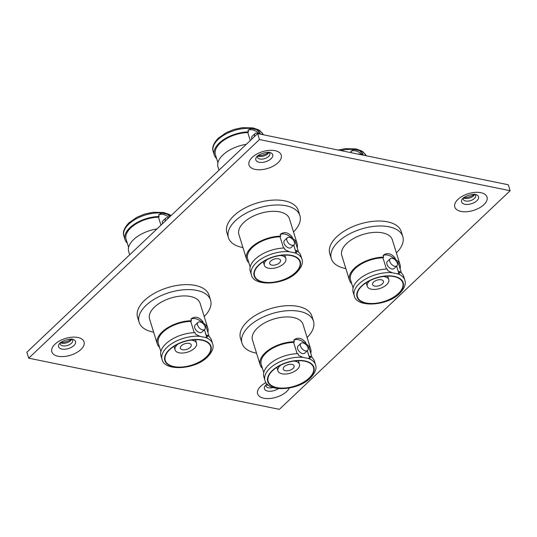 <?xml version="1.0" encoding="UTF-8"?>
<svg xmlns="http://www.w3.org/2000/svg" width="537" height="537" viewBox="0 0 537 537"><rect width="100%" height="100%" fill="white"/><g stroke="black" fill="none" stroke-linecap="round" stroke-linejoin="round"><path stroke-width="0.81" d="M463.478 197.871A6.478 3.37 162.8 0 0 464.357 198.254A6.478 3.37 162.8 0 0 464.854 198.381A6.478 3.37 162.8 0 0 473.641 195.79A6.478 3.37 162.8 0 0 474.178 195.213A6.478 3.37 162.8 0 0 474.688 194.401M474.822 194.407A6.478 3.37 -17.2 0 1 475.661 195.488A6.478 3.37 -17.2 0 1 474.453 198.422A6.478 3.37 -17.2 0 1 465.673 201.006A6.478 3.37 -17.2 0 1 463.283 199.321A6.478 3.37 -17.2 0 1 463.371 197.958M257.686 155.871A6.478 3.37 162.8 0 0 258.565 156.247A6.478 3.37 162.8 0 0 259.062 156.374A6.478 3.37 162.8 0 0 267.849 153.79A6.478 3.37 162.8 0 0 268.386 153.213A6.478 3.37 162.8 0 0 268.896 152.401M269.03 152.407A6.478 3.37 -17.2 0 1 269.869 153.488A6.478 3.37 -17.2 0 1 268.661 156.415A6.478 3.37 -17.2 0 1 259.874 159.006A6.478 3.37 -17.2 0 1 257.492 157.314A6.478 3.37 -17.2 0 1 257.579 155.952M272.984 387.526A6.478 3.37 -17.2 0 1 268.487 387.821A6.478 3.37 -17.2 0 1 266.104 386.137A6.478 3.37 -17.2 0 1 266.184 384.767M266.292 384.687A6.478 3.37 162.8 0 0 267.171 385.069A6.478 3.37 162.8 0 0 267.668 385.19A6.478 3.37 162.8 0 0 268.614 385.318M463.753 197.67A10.028 5.216 162.8 0 0 474.346 194.387M257.961 155.663A10.028 5.216 162.8 0 0 268.554 152.387M266.567 384.485A10.028 5.216 162.8 0 0 267.607 384.479M60.5 342.687A6.478 3.37 162.8 0 0 61.379 343.062A6.478 3.37 162.8 0 0 61.876 343.19A6.478 3.37 162.8 0 0 70.662 340.599A6.478 3.37 162.8 0 0 71.199 340.022A6.478 3.37 162.8 0 0 71.71 339.216M71.844 339.223A6.478 3.37 -17.2 0 1 72.683 340.297A6.478 3.37 -17.2 0 1 71.475 343.23A6.478 3.37 -17.2 0 1 62.695 345.821A6.478 3.37 -17.2 0 1 60.305 344.13A6.478 3.37 -17.2 0 1 60.392 342.767M60.775 342.478A10.028 5.216 162.8 0 0 71.367 339.203M510.15 190.722L259.458 139.553L28.696 358.179L279.388 409.348L510.15 190.722L508.304 184.768L257.612 133.599L259.458 139.553M28.696 358.179L26.85 352.225L257.612 133.599M382.364 283.838A5.679 2.954 162.8 0 0 383.425 281.267A5.679 2.954 162.8 0 0 379.337 279.69A5.679 2.954 162.8 0 0 373.631 282.053A5.679 2.954 162.8 0 0 372.571 284.623A5.679 2.954 162.8 0 0 376.659 286.201A5.679 2.954 162.8 0 0 382.364 283.838M370.074 280.542A11.25 5.853 162.8 0 0 369.342 281.18A11.25 5.853 162.8 0 0 367.248 286.275A11.25 5.853 162.8 0 0 375.343 289.396A11.25 5.853 162.8 0 0 386.647 284.711A11.25 5.853 162.8 0 0 388.748 279.616A11.25 5.853 162.8 0 0 383.176 276.488M358.515 154.193A4.867 2.86 -133.5 0 1 361.871 154.878M389.808 261.539A4.867 2.86 -133.5 0 1 390.204 258.774A4.867 2.86 -133.5 0 1 394.017 259.029A4.867 2.86 -133.5 0 1 397.293 263.07A4.867 2.86 -133.5 0 1 396.897 265.835A4.867 2.86 -133.5 0 1 393.084 265.58A4.867 2.86 -133.5 0 1 389.808 261.539M396.897 265.835L394.037 268.547A4.867 2.86 -133.5 0 1 390.224 268.285A4.867 2.86 -133.5 0 1 386.955 264.251A4.867 2.86 -133.5 0 1 387.345 261.479L390.204 258.774M345.848 268.567A37.409 19.453 -17.2 0 1 331.322 258.673A37.409 19.453 -17.2 0 1 338.297 241.737A37.409 19.453 -17.2 0 1 375.887 226.171A37.409 19.453 -17.2 0 1 402.79 236.548A37.409 19.453 -17.2 0 1 396.4 252.92M331.322 258.673L329.785 253.706A37.409 19.453 -17.2 0 1 336.759 236.777A37.409 19.453 -17.2 0 1 374.349 221.204A37.409 19.453 -17.2 0 1 401.253 231.588L402.79 236.548M396.447 261.351A25.306 13.157 -17.2 0 1 398.917 264.942L401.414 273.018M396.642 266.077L398.521 272.138L399.226 271.467L399.756 273.179L397.561 273.843L392.325 272.776L387.882 270.755L387.352 269.044A26.461 13.761 162.8 0 0 353.151 292.162L354.259 295.733A26.461 13.761 -17.2 0 1 359.186 283.758A26.461 13.761 -17.2 0 1 392.325 272.776M351.755 283.744A26.461 13.761 -17.2 0 1 349.466 280.247A26.461 13.761 -17.2 0 1 354.393 268.272A26.461 13.761 -17.2 0 1 383.66 257.129L383.129 255.417C387.043 252.41 391.003 253.216 395.01 257.847L395.541 259.559A26.461 13.761 -17.2 0 1 400.018 264.6A26.461 13.761 -17.2 0 1 400.105 268.782M349.466 280.247L341.78 255.437A26.461 13.761 -17.2 0 1 346.714 243.456A26.461 13.761 -17.2 0 1 373.302 232.447A26.461 13.761 -17.2 0 1 392.332 239.784L400.018 264.6M397.561 273.843A26.461 13.761 -17.2 0 1 404.811 280.086L403.703 276.515A26.461 13.761 162.8 0 0 399.226 271.467M351.346 152.73L350.869 151.199L354.165 149.494L359.401 150.561L362.75 153.622L363.227 155.153M398.36 293.517A23.722 12.338 162.8 0 0 402.777 282.777A23.722 12.338 162.8 0 0 385.714 276.199A23.722 12.338 162.8 0 0 361.878 286.073A23.722 12.338 162.8 0 0 357.454 296.813A23.722 12.338 162.8 0 0 374.517 303.392A23.722 12.338 162.8 0 0 398.36 293.517M386.439 269.064L382.955 257.807L383.66 257.129M353.064 287.98L350.567 279.911A25.306 13.157 -17.2 0 1 382.955 257.807M395.541 259.559L395.178 259.901M383.176 255.558A12.163 7.149 -133.5 0 1 394.259 258.559L395.01 257.847M394.259 258.559L394.507 259.351M396.601 266.117L398.931 273.642M350.916 151.333A12.163 7.149 -133.5 0 1 361.998 154.334L362.75 153.622M361.998 154.334L362.186 154.938M279.468 262.835A5.679 2.954 162.8 0 0 280.529 260.264A5.679 2.954 162.8 0 0 276.441 258.686A5.679 2.954 162.8 0 0 270.735 261.056A5.679 2.954 162.8 0 0 269.675 263.627A5.679 2.954 162.8 0 0 273.763 265.204A5.679 2.954 162.8 0 0 279.468 262.835M267.178 259.539A11.25 5.853 162.8 0 0 266.446 260.177A11.25 5.853 162.8 0 0 264.352 265.271A11.25 5.853 162.8 0 0 272.447 268.393A11.25 5.853 162.8 0 0 283.751 263.714A11.25 5.853 162.8 0 0 285.852 258.619A11.25 5.853 162.8 0 0 280.28 255.484M254.672 136.385A4.867 2.86 -133.5 0 1 254.652 136.317A4.867 2.86 -133.5 0 1 255.048 133.545A4.867 2.86 -133.5 0 1 258.975 133.874M251.813 139.09A4.867 2.86 -133.5 0 1 251.793 139.023A4.867 2.86 -133.5 0 1 252.189 136.257L255.048 133.545M286.912 240.542A4.867 2.86 -133.5 0 1 287.308 237.77A4.867 2.86 -133.5 0 1 291.121 238.025A4.867 2.86 -133.5 0 1 294.397 242.066A4.867 2.86 -133.5 0 1 294.001 244.838A4.867 2.86 -133.5 0 1 290.188 244.577A4.867 2.86 -133.5 0 1 286.912 240.542M294.001 244.838L291.141 247.544A4.867 2.86 -133.5 0 1 287.329 247.288A4.867 2.86 -133.5 0 1 284.053 243.248A4.867 2.86 -133.5 0 1 284.449 240.475L287.308 237.77M242.952 247.57A37.409 19.453 -17.2 0 1 228.426 237.669A37.409 19.453 -17.2 0 1 235.401 220.741A37.409 19.453 -17.2 0 1 272.991 205.168A37.409 19.453 -17.2 0 1 299.894 215.545A37.409 19.453 -17.2 0 1 293.504 231.924M228.426 237.669L226.889 232.709A37.409 19.453 -17.2 0 1 233.863 215.773A37.409 19.453 -17.2 0 1 271.453 200.207A37.409 19.453 -17.2 0 1 298.357 210.585L299.894 215.545M293.551 240.354A25.306 13.157 -17.2 0 1 296.021 243.939L298.518 252.014M293.746 245.08L295.625 251.141L296.33 250.464L296.86 252.182L294.665 252.846L289.43 251.772L284.986 249.752L284.456 248.04A26.461 13.761 162.8 0 0 250.255 271.158L251.363 274.729A26.461 13.761 -17.2 0 1 256.29 262.754A26.461 13.761 -17.2 0 1 289.43 251.772M248.859 262.741A26.461 13.761 -17.2 0 1 246.57 259.25A26.461 13.761 -17.2 0 1 251.497 247.268A26.461 13.761 -17.2 0 1 280.764 236.132L280.233 234.421C284.147 231.407 288.107 232.212 292.115 236.844L292.645 238.556A26.461 13.761 -17.2 0 1 297.122 243.597A26.461 13.761 -17.2 0 1 297.203 247.779M246.57 259.25L238.884 234.434A26.461 13.761 -17.2 0 1 243.818 222.459A26.461 13.761 -17.2 0 1 270.406 211.444A26.461 13.761 -17.2 0 1 289.436 218.787L297.122 243.597M294.665 252.846A26.461 13.761 -17.2 0 1 301.915 259.082L300.807 255.511A26.461 13.761 162.8 0 0 296.33 250.464M216.592 158.522A26.461 13.761 -17.2 0 1 214.303 155.025A26.461 13.761 -17.2 0 1 248.503 131.907L247.973 130.196L251.269 128.491L256.505 129.565L259.854 132.619L260.324 134.149M246.288 144.325A26.461 13.761 162.8 0 0 222.922 154.958A26.461 13.761 162.8 0 0 217.995 166.933L218.995 170.182M295.464 272.514A23.722 12.338 162.8 0 0 299.881 261.781A23.722 12.338 162.8 0 0 282.818 255.196A23.722 12.338 162.8 0 0 258.982 265.07A23.722 12.338 162.8 0 0 254.558 275.81A23.722 12.338 162.8 0 0 271.621 282.388A23.722 12.338 162.8 0 0 295.464 272.514M250.262 140.56L247.792 132.579L248.503 131.907M217.908 162.758L215.411 154.683A25.306 13.157 -17.2 0 1 247.792 132.579M283.543 248.067L280.059 236.804L280.764 236.132M250.168 266.983L247.671 258.908A25.306 13.157 -17.2 0 1 280.059 236.804M292.645 238.556L292.282 238.898M280.28 234.555A12.163 7.149 -133.5 0 1 291.363 237.555L292.115 236.844M291.363 237.555L291.611 238.354M293.705 245.12L296.035 252.645M248.013 130.337A12.163 7.149 -133.5 0 1 259.103 133.33L259.854 132.619M259.103 133.33L259.29 133.941M293.061 368.449A5.679 2.954 162.8 0 0 294.122 365.872A5.679 2.954 162.8 0 0 290.034 364.301A5.679 2.954 162.8 0 0 284.321 366.664A5.679 2.954 162.8 0 0 283.267 369.234A5.679 2.954 162.8 0 0 287.349 370.812A5.679 2.954 162.8 0 0 293.061 368.449M280.77 365.153A11.25 5.853 162.8 0 0 280.039 365.791A11.25 5.853 162.8 0 0 277.944 370.879A11.25 5.853 162.8 0 0 286.04 374.007A11.25 5.853 162.8 0 0 297.344 369.322A11.25 5.853 162.8 0 0 299.445 364.227A11.25 5.853 162.8 0 0 293.873 361.092M300.505 346.15A4.867 2.86 -133.5 0 1 300.901 343.378A4.867 2.86 -133.5 0 1 304.714 343.64A4.867 2.86 -133.5 0 1 307.99 347.674A4.867 2.86 -133.5 0 1 307.594 350.446A4.867 2.86 -133.5 0 1 303.781 350.191A4.867 2.86 -133.5 0 1 300.505 346.15M307.594 350.446L304.734 353.151A4.867 2.86 -133.5 0 1 300.921 352.896A4.867 2.86 -133.5 0 1 297.646 348.855A4.867 2.86 -133.5 0 1 298.042 346.09L300.901 343.378M256.545 353.178A37.409 19.453 -17.2 0 1 242.019 343.277A37.409 19.453 -17.2 0 1 248.987 326.348A37.409 19.453 -17.2 0 1 286.577 310.775A37.409 19.453 -17.2 0 1 313.487 321.16A37.409 19.453 -17.2 0 1 307.097 337.531M242.019 343.277L240.482 338.317A37.409 19.453 -17.2 0 1 247.456 321.381A37.409 19.453 -17.2 0 1 285.046 305.815A37.409 19.453 -17.2 0 1 311.95 316.192L313.487 321.16M307.144 345.962A25.306 13.157 -17.2 0 1 309.607 349.547L312.111 357.622M307.339 350.688L309.218 356.749L309.923 356.078L310.453 357.79L308.258 358.454L303.016 357.387L298.572 355.366L298.042 353.655A26.461 13.761 162.8 0 0 263.848 376.766L264.956 380.344A26.461 13.761 -17.2 0 1 269.883 368.362A26.461 13.761 -17.2 0 1 303.016 357.387M262.452 368.355A26.461 13.761 -17.2 0 1 260.163 364.858A26.461 13.761 -17.2 0 1 265.09 352.883A26.461 13.761 -17.2 0 1 294.357 341.74L293.826 340.028C297.74 337.014 301.7 337.827 305.707 342.452L306.238 344.163A26.461 13.761 -17.2 0 1 310.708 349.211A26.461 13.761 -17.2 0 1 310.795 353.386M260.163 364.858L252.477 340.042A26.461 13.761 -17.2 0 1 257.411 328.067A26.461 13.761 -17.2 0 1 283.999 317.052A26.461 13.761 -17.2 0 1 303.029 324.395L310.708 349.211M308.258 358.454A26.461 13.761 -17.2 0 1 315.501 364.697L314.4 361.119A26.461 13.761 162.8 0 0 309.923 356.078M309.05 378.129A23.722 12.338 162.8 0 0 313.474 367.389A23.722 12.338 162.8 0 0 296.411 360.81A23.722 12.338 162.8 0 0 272.574 370.678A23.722 12.338 162.8 0 0 268.151 381.418A23.722 12.338 162.8 0 0 285.214 388.003A23.722 12.338 162.8 0 0 309.05 378.129M297.136 353.675L293.645 342.411L294.357 341.74M263.761 372.591L261.264 364.516A25.306 13.157 -17.2 0 1 293.645 342.411M306.238 344.163L305.875 344.506M293.873 340.169A12.163 7.149 -133.5 0 1 304.956 343.163L305.707 342.452M304.956 343.163L305.204 343.962M307.298 350.728L309.627 358.253M190.165 347.446A5.679 2.954 162.8 0 0 191.226 344.875A5.679 2.954 162.8 0 0 187.138 343.297A5.679 2.954 162.8 0 0 181.425 345.66A5.679 2.954 162.8 0 0 180.372 348.231A5.679 2.954 162.8 0 0 184.453 349.809A5.679 2.954 162.8 0 0 190.165 347.446M177.875 344.15A11.25 5.853 162.8 0 0 177.143 344.788A11.25 5.853 162.8 0 0 175.049 349.882A11.25 5.853 162.8 0 0 183.144 353.004A11.25 5.853 162.8 0 0 194.448 348.318A11.25 5.853 162.8 0 0 196.542 343.224A11.25 5.853 162.8 0 0 190.977 340.096M165.369 220.989A4.867 2.86 -133.5 0 1 165.349 220.929A4.867 2.86 -133.5 0 1 165.738 218.156A4.867 2.86 -133.5 0 1 168.591 217.935M162.51 223.701A4.867 2.86 -133.5 0 1 162.489 223.634A4.867 2.86 -133.5 0 1 162.886 220.861L165.738 218.156M197.609 325.147A4.867 2.86 -133.5 0 1 198.005 322.381A4.867 2.86 -133.5 0 1 201.818 322.636A4.867 2.86 -133.5 0 1 205.094 326.677A4.867 2.86 -133.5 0 1 204.698 329.443A4.867 2.86 -133.5 0 1 200.885 329.188A4.867 2.86 -133.5 0 1 197.609 325.147M204.698 329.443L201.838 332.155A4.867 2.86 -133.5 0 1 198.025 331.893A4.867 2.86 -133.5 0 1 194.75 327.852A4.867 2.86 -133.5 0 1 195.146 325.086L198.005 322.381M153.649 332.175A37.409 19.453 -17.2 0 1 139.123 322.281A37.409 19.453 -17.2 0 1 146.091 305.345A37.409 19.453 -17.2 0 1 183.681 289.779A37.409 19.453 -17.2 0 1 210.591 300.156A37.409 19.453 -17.2 0 1 204.201 316.528M139.123 322.281L137.586 317.313A37.409 19.453 -17.2 0 1 144.56 300.384A37.409 19.453 -17.2 0 1 182.144 284.811A37.409 19.453 -17.2 0 1 209.054 295.189L210.591 300.156M204.248 324.959A25.306 13.157 -17.2 0 1 206.711 328.55L209.215 336.625M204.443 329.684L206.315 335.746L207.027 335.075L207.557 336.786L205.362 337.451L200.12 336.384L195.676 334.363L195.146 332.651A26.461 13.761 162.8 0 0 160.952 355.769L162.06 359.34A26.461 13.761 -17.2 0 1 166.987 347.365A26.461 13.761 -17.2 0 1 200.12 336.384M159.549 347.352A26.461 13.761 -17.2 0 1 157.26 343.855A26.461 13.761 -17.2 0 1 162.194 331.879A26.461 13.761 -17.2 0 1 191.461 320.737L190.93 319.025C194.844 316.018 198.804 316.823 202.811 321.448L203.342 323.167A26.461 13.761 -17.2 0 1 207.812 328.208A26.461 13.761 -17.2 0 1 207.9 332.383M157.26 343.855L149.581 319.038A26.461 13.761 -17.2 0 1 154.515 307.063A26.461 13.761 -17.2 0 1 181.103 296.048A26.461 13.761 -17.2 0 1 200.133 303.392L207.812 328.208M205.362 337.451A26.461 13.761 -17.2 0 1 212.605 343.693L211.504 340.116A26.461 13.761 162.8 0 0 207.027 335.075M127.289 243.127A26.461 13.761 -17.2 0 1 125 239.636A26.461 13.761 -17.2 0 1 159.2 216.518L158.67 214.807L161.959 213.102L167.202 214.169L170.014 216.592M156.985 228.937A26.461 13.761 162.8 0 0 133.619 239.569A26.461 13.761 162.8 0 0 128.685 251.544L129.692 254.793M206.154 357.125A23.722 12.338 162.8 0 0 210.578 346.385A23.722 12.338 162.8 0 0 193.515 339.807A23.722 12.338 162.8 0 0 169.679 349.681A23.722 12.338 162.8 0 0 165.255 360.414A23.722 12.338 162.8 0 0 182.318 366.999A23.722 12.338 162.8 0 0 206.154 357.125M160.959 225.171L158.489 217.19L159.2 216.518M128.605 247.369L126.101 239.294A25.306 13.157 -17.2 0 1 158.489 217.19M194.24 332.672L190.749 321.408L191.461 320.737M160.865 351.587L158.368 343.512A25.306 13.157 -17.2 0 1 190.749 321.408M203.342 323.167L202.979 323.509M190.971 319.166A12.163 7.149 -133.5 0 1 202.06 322.166L202.811 321.448M202.06 322.166L202.308 322.959M204.402 329.725L206.732 337.249M158.71 214.941A12.163 7.149 -133.5 0 1 169.148 217.411M480.81 192.669A16.848 8.76 162.8 0 0 457.954 199.402A16.848 8.76 162.8 0 0 461.014 211.424A16.848 8.76 162.8 0 0 483.871 204.691A16.848 8.76 162.8 0 0 480.81 192.669M464.874 204.268A8.854 4.605 -17.2 0 1 462.538 198.744C464.673 195.951 473.641 193.515 475.688 194.522L475.95 194.589A8.854 4.605 -17.2 0 1 476.883 200.731A8.854 4.605 -17.2 0 1 464.874 204.268M275.018 150.662A16.848 8.76 162.8 0 0 252.162 157.395A16.848 8.76 162.8 0 0 255.223 169.417A16.848 8.76 162.8 0 0 278.079 162.684A16.848 8.76 162.8 0 0 275.018 150.662M259.082 162.261A8.854 4.605 -17.2 0 1 256.746 156.737C258.881 153.944 267.849 151.515 269.896 152.521L270.158 152.582A8.854 4.605 -17.2 0 1 271.084 158.724A8.854 4.605 -17.2 0 1 259.082 162.261M266.003 382.579A16.848 8.76 162.8 0 0 263.828 398.232A16.848 8.76 162.8 0 0 289.336 388.036M278.334 388.627A8.854 4.605 -17.2 0 1 267.688 391.084A8.854 4.605 -17.2 0 1 265.352 385.553L267.184 384.062M77.831 337.478A16.848 8.76 162.8 0 0 54.975 344.21A16.848 8.76 162.8 0 0 58.036 356.232A16.848 8.76 162.8 0 0 80.892 349.5A16.848 8.76 162.8 0 0 77.831 337.478M61.896 349.077A8.854 4.605 -17.2 0 1 59.56 343.552C61.695 340.76 70.662 338.323 72.71 339.33L72.978 339.397A8.854 4.605 -17.2 0 1 73.905 345.539A8.854 4.605 -17.2 0 1 61.896 349.077M361.549 286.006A24.145 12.559 162.8 0 0 365.939 303.23A24.145 12.559 162.8 0 0 398.682 293.585A24.145 12.559 162.8 0 0 394.299 276.36A24.145 12.559 162.8 0 0 361.549 286.006M366.234 155.77A26.461 13.761 162.8 0 0 359.401 150.561M354.165 149.494A26.461 13.761 162.8 0 0 340.713 150.561M258.653 265.003A24.145 12.559 162.8 0 0 263.036 282.227A24.145 12.559 162.8 0 0 295.786 272.581A24.145 12.559 162.8 0 0 291.403 255.357A24.145 12.559 162.8 0 0 258.653 265.003M251.269 128.491A26.461 13.761 162.8 0 0 218.129 139.472A26.461 13.761 162.8 0 0 213.202 151.454C211.779 147.662 213.484 143.231 218.317 138.157L226.339 132.585L233.978 129.457L242.315 127.652L253.021 127.907L258.532 129.833L260.237 130.941L263.358 134.767M263.338 134.767A26.461 13.761 162.8 0 0 256.505 129.565M272.246 370.611A24.145 12.559 162.8 0 0 276.629 387.842A24.145 12.559 162.8 0 0 309.379 378.196A24.145 12.559 162.8 0 0 304.996 360.965A24.145 12.559 162.8 0 0 272.246 370.611M169.35 349.614A24.145 12.559 162.8 0 0 173.733 366.838A24.145 12.559 162.8 0 0 206.483 357.192A24.145 12.559 162.8 0 0 202.1 339.968A24.145 12.559 162.8 0 0 169.35 349.614M161.959 213.102A26.461 13.761 162.8 0 0 128.826 224.083A26.461 13.761 162.8 0 0 123.893 236.058C122.476 232.266 124.181 227.836 129.014 222.768L137.036 217.196L144.675 214.062L153.005 212.263L163.711 212.518L169.229 214.444L171.035 215.626M170.786 215.861A26.461 13.761 162.8 0 0 167.202 214.169M367.248 286.275L366.153 282.751M404.811 280.086C406.227 283.872 404.522 288.302 399.689 293.377C387.17 306.332 356.259 307.815 354.259 295.733M338.236 150.051L345.21 148.655L355.917 148.91L361.428 150.837L363.133 151.937L366.254 155.77M388.748 279.616L387.654 276.092M264.352 265.271L263.258 261.747M301.915 259.082C303.331 262.875 301.626 267.305 296.793 272.373C284.274 285.328 253.363 286.812 251.363 274.729M214.303 155.025L213.202 151.454M285.852 258.619L284.758 255.095M277.944 370.879L276.85 367.355M315.501 364.697C316.924 368.483 315.219 372.913 310.386 377.988C297.867 390.936 266.956 392.426 264.956 380.344M299.445 364.227L298.35 360.703M175.049 349.882L173.954 346.358M212.605 343.693C214.028 347.479 212.323 351.91 207.49 356.984C194.971 369.933 164.06 371.423 162.06 359.34M125 239.636L123.893 236.058M196.542 343.224L195.455 339.699"/></g></svg>
